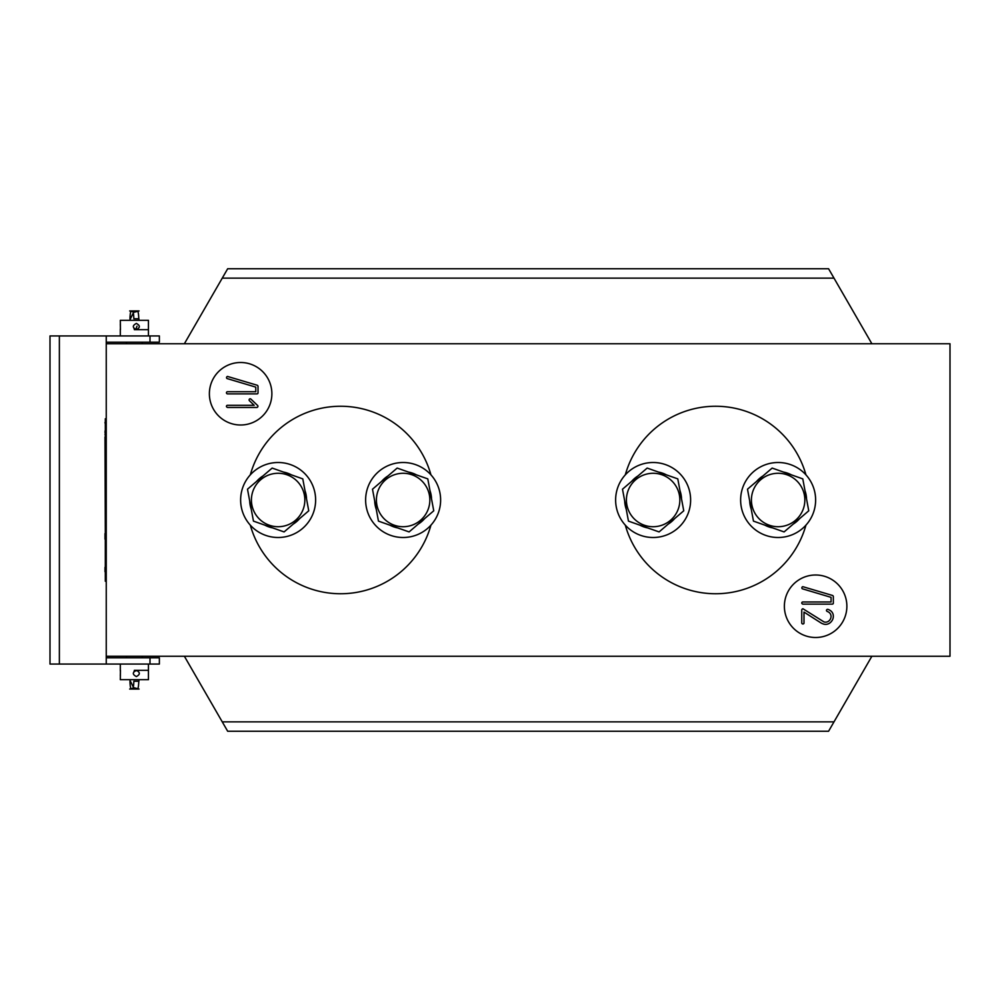 <?xml version="1.0" encoding="UTF-8"?>
<svg xmlns="http://www.w3.org/2000/svg" width="1000" height="1000" viewBox="0 0 1000 1000"><rect width="100%" height="100%" fill="white"/><g stroke="black" fill="none" stroke-linecap="round" stroke-linejoin="round"><path stroke-width="1.5" d="M106.25 656.25L950 656.25L950 343.75L106.25 343.75L106.25 664.062L50 664.062L50 335.938L50 664.062M871.875 343.75L828.575 268.75L227.675 268.75L184.375 343.75M271.875 393.75A31.25 31.25 0 0 0 225 366.688A31.25 31.25 0 0 0 225 420.812A31.25 31.25 0 0 0 271.875 393.75M846.875 606.25A31.25 31.25 0 0 0 800 579.188A31.25 31.25 0 0 0 800 633.312A31.25 31.25 0 0 0 846.875 606.25M833.988 278.125L222.262 278.125M184.375 656.25L227.675 731.25L828.575 731.25L871.875 656.25M833.988 721.875L222.262 721.875M227.062 393.8A1.538 1.538 0 0 0 227.575 393.888L256.9 393.888A1.725 1.725 0 0 0 257.438 393.8A0.812 0.812 0 0 0 257.75 393.612L257.825 393.525A0.85 0.85 0 0 0 257.962 393.237A1.65 1.65 0 0 0 258.025 392.8L258.025 386.287A1.363 1.363 0 0 0 257.238 385.25L227.55 376.45A1.188 1.188 0 0 0 226.85 378.413A1.6 1.6 0 0 0 227.25 378.612L255.775 387.113L255.775 391.737L227.575 391.737A1.538 1.538 0 0 0 227.025 391.838A0.762 0.762 0 0 0 226.713 392.062A7.462 7.462 0 0 0 226.588 392.337A3.1 3.1 0 0 0 226.513 392.525L226.438 392.812A1.5 1.5 0 0 0 227.062 393.8M226.562 405.9A3.088 3.088 0 0 0 226.488 406.087L226.425 406.375A1.5 1.5 0 0 0 227.55 407.45L256.938 407.45A1.188 1.188 0 0 0 257.725 405.6L250.925 399.1A6.338 6.338 0 0 0 250.338 398.8L250.162 398.762A1.175 1.175 0 0 0 249.338 400.625L254.188 405.3L227.55 405.3A1.538 1.538 0 0 0 227.013 405.4A0.762 0.762 0 0 0 226.688 405.625A7.45 7.45 0 0 0 226.562 405.9M801.888 602.575A3.1 3.1 0 0 0 801.812 602.762L801.75 603.05A1.5 1.5 0 0 0 802.875 604.125L832.2 604.125A1.725 1.725 0 0 0 832.738 604.038A0.812 0.812 0 0 0 833.05 603.85L833.125 603.763A0.85 0.85 0 0 0 833.275 603.475A1.65 1.65 0 0 0 833.337 603.038L833.337 596.525A1.363 1.363 0 0 0 832.55 595.475L802.85 586.688A1.188 1.188 0 0 0 802.163 588.65A1.6 1.6 0 0 0 802.562 588.85L831.075 597.35L831.075 601.975L802.875 601.975A1.538 1.538 0 0 0 802.337 602.075A0.762 0.762 0 0 0 802.013 602.3A7.462 7.462 0 0 0 801.888 602.575M827.25 621.875A5.125 5.125 0 0 1 823.938 621.888L803.512 609.125A0.825 0.825 0 0 0 802.113 609.275A1.725 1.725 0 0 0 801.838 609.65A0.975 0.975 0 0 0 801.75 610.037L801.75 623.075A1.2 1.2 0 0 0 803.938 623.4A0.812 0.812 0 0 0 804 623.075L804 612.087L820.975 622.925A12.675 12.675 0 0 0 823.55 624.062A6.688 6.688 0 0 0 825.575 624.375A7.837 7.837 0 0 0 826.263 624.35A7.163 7.163 0 0 0 829.087 623.462A8.525 8.525 0 0 0 831.125 621.812A9.725 9.725 0 0 0 832.113 620.5A7.987 7.987 0 0 0 833.188 617.762A8.338 8.338 0 0 0 833.25 615.112A6.612 6.612 0 0 0 830.475 610.638A9.825 9.825 0 0 0 827.987 609.388L827.575 609.325A1.175 1.175 0 0 0 826.475 610.45A2.662 2.662 0 0 0 826.562 610.812A1.425 1.425 0 0 0 827.225 611.438A9.4 9.4 0 0 1 828.75 612.188A5.038 5.038 0 0 1 830.962 617.413A6.025 6.025 0 0 1 830.638 618.5A6.737 6.737 0 0 1 830.113 619.525A5.737 5.737 0 0 1 829.475 620.363A6.375 6.375 0 0 1 829.075 620.763A5.487 5.487 0 0 1 828.675 621.112A4.838 4.838 0 0 1 827.25 621.875M430.938 474.85A93.75 93.75 0 0 0 250.312 474.85M250.312 525.15A93.75 93.75 0 0 0 430.938 525.15M805.938 474.85A93.75 93.75 0 0 0 625.312 474.85M625.312 525.15A93.75 93.75 0 0 0 805.938 525.15M773.225 473.738A26.713 26.713 0 0 1 803.325 508.888A26.713 26.713 0 0 1 757.837 517.375A26.713 26.713 0 0 1 773.225 473.738M808.75 510.8L784.087 531.925L753.462 521.125L747.5 489.2L772.163 468.075L802.788 478.875L808.75 510.8M799.613 518.625A28.438 28.438 0 0 1 793.225 524.1M772.738 527.925A28.438 28.438 0 0 1 764.812 525.125M751.25 509.3A28.438 28.438 0 0 1 749.7 501.025M756.637 481.375A28.438 28.438 0 0 1 763.025 475.9M783.512 472.075A28.438 28.438 0 0 1 791.438 474.875M805 490.7A28.438 28.438 0 0 1 806.513 498.212L806.4 498.212M815.625 500A37.5 37.5 0 0 1 759.375 532.475A37.5 37.5 0 0 1 759.375 467.525A37.5 37.5 0 0 1 815.625 500M106.25 581.25L105.312 581.25L105.312 418.75L106.25 418.75M105.312 533.45L105 437M105.312 567.35L105.312 539.263M105.312 568.013L105 567.35M105.312 428.1L105.312 425.35M105.312 434.55L105 432.038M105.312 435.588L105 434.55M105 539.175L105 533.575M105.312 424.137L105 422.4M105.312 428.913L105.312 430.838M105.312 431.775L105 431.012M105 571.725L105 568.125M150 657.812L150 664.062L159.375 664.062L159.375 657.812L106.25 657.812M106.25 342.188L159.375 342.188L159.375 335.938L50 335.938M150 664.062L106.25 664.062M106.25 335.938L106.25 343.75M136.375 670.312C140.3 672.4 140.3 674.475 136.375 676.562C132.325 674.475 132.325 672.4 136.375 670.312M120.312 675.837L120.45 670.312L120.312 679.688L148.438 679.688L148.438 664.062M134.375 670.312L148.3 670.312M129.963 681.25C130.137 686.237 130.6 688.85 131.337 689.062L132.463 689.062C133.2 688.85 133.663 686.237 133.85 681.25L138.787 681.25C138.613 686.237 138.15 688.85 137.413 689.062L136.287 689.062L137.413 689.062M135.887 329.137L137 326.175M136.375 329.688C132.325 327.6 132.325 325.525 136.375 323.438C140.3 325.525 140.3 327.6 136.375 329.688M148.438 335.938L148.438 320.312L120.312 320.312L120.45 329.688L120.312 324.162M148.3 329.688L134.375 329.688M137.413 310.938L136.287 310.938L137.413 310.938C138.15 311.15 138.613 313.762 138.787 318.75L133.85 318.75C133.663 313.762 133.2 311.15 132.463 310.938L131.337 310.938C130.6 311.15 130.137 313.762 129.963 318.75M648.225 473.738A26.713 26.713 0 0 1 678.325 508.888A26.713 26.713 0 0 1 632.837 517.375A26.713 26.713 0 0 1 648.225 473.738M683.75 510.8L659.087 531.925L628.462 521.125L622.5 489.2L647.163 468.075L677.788 478.875L683.75 510.8M674.613 518.625A28.438 28.438 0 0 1 668.225 524.1M647.738 527.925A28.438 28.438 0 0 1 639.812 525.125M626.25 509.3A28.438 28.438 0 0 1 624.7 501.025M631.638 481.375A28.438 28.438 0 0 1 638.025 475.9M658.512 472.075A28.438 28.438 0 0 1 666.438 474.875M680 490.7A28.438 28.438 0 0 1 681.513 498.212L681.4 498.212M690.625 500A37.5 37.5 0 0 1 634.375 532.475A37.5 37.5 0 0 1 634.375 467.525A37.5 37.5 0 0 1 690.625 500M398.225 473.738A26.713 26.713 0 0 1 428.325 508.888A26.713 26.713 0 0 1 382.837 517.375A26.713 26.713 0 0 1 398.225 473.738M433.75 510.8L409.087 531.925L378.462 521.125L372.5 489.2L397.163 468.075L427.788 478.875L433.75 510.8M424.613 518.625A28.438 28.438 0 0 1 418.225 524.1M397.738 527.925A28.438 28.438 0 0 1 389.812 525.125M376.25 509.3A28.438 28.438 0 0 1 374.7 501.025M381.637 481.375A28.438 28.438 0 0 1 388.025 475.9M408.512 472.075A28.438 28.438 0 0 1 416.438 474.875M430 490.7A28.438 28.438 0 0 1 431.512 498.212L431.4 498.212M440.625 500A37.5 37.5 0 0 1 384.375 532.475A37.5 37.5 0 0 1 384.375 467.525A37.5 37.5 0 0 1 440.625 500M315.625 500A37.5 37.5 0 0 1 259.375 532.475A37.5 37.5 0 0 1 259.375 467.525A37.5 37.5 0 0 1 315.625 500M299.613 518.625A28.438 28.438 0 0 1 293.225 524.1M272.738 527.925A28.438 28.438 0 0 1 264.812 525.125M251.25 509.3A28.438 28.438 0 0 1 249.7 501.025M256.637 481.375A28.438 28.438 0 0 1 263.025 475.9M283.512 472.075A28.438 28.438 0 0 1 291.438 474.875M305 490.7A28.438 28.438 0 0 1 306.512 498.212L306.4 498.212M273.225 473.738A26.713 26.713 0 0 1 303.325 508.888A26.713 26.713 0 0 1 257.838 517.375A26.713 26.713 0 0 1 273.225 473.738M308.75 510.8L284.088 531.925L253.463 521.125L247.5 489.2L272.162 468.075L302.787 478.875L308.75 510.8M150 342.188L150 335.938M59.375 335.938L59.375 664.062M120.312 671.038L120.312 664.062M139.062 689.062L129.688 689.062L139.062 689.062L134.375 687.812L129.688 689.062M139.062 670.312L135.037 670.312M134.025 671.375L136.2 670.763M129.688 679.688L133.338 687.113M138.775 682.013L139.062 679.688M142.188 657.812L142.188 656.25M126.562 657.812L126.562 656.25M120.312 328.963L120.312 335.938M135.037 329.688L139.062 329.688M129.688 310.938L139.062 310.938L129.688 310.938L134.375 312.188L139.062 310.938M136.2 329.237L134.025 328.625M139.062 320.312L138.775 317.987M133.338 312.887L129.688 320.312M126.562 342.188L126.562 343.75M142.188 342.188L142.188 343.75"/></g></svg>
